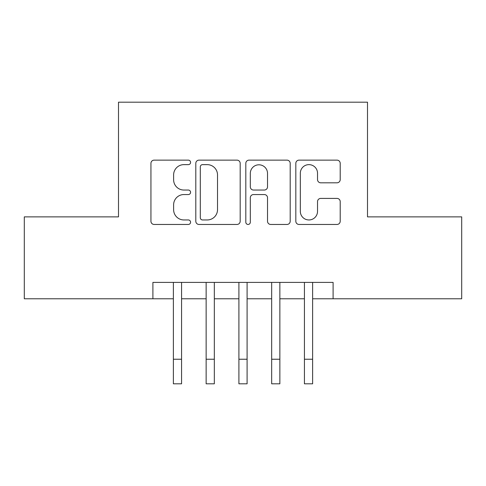 <?xml version="1.0" encoding="UTF-8"?>
<svg xmlns="http://www.w3.org/2000/svg" width="486" height="486" viewBox="0 0 486 486"><rect width="100%" height="100%" fill="white"/><g stroke="black" fill="none" stroke-linecap="round" stroke-linejoin="round"><path stroke-width="0.73" d="M190.579 162.391A2.254 2.254 0 0 0 188.325 160.137L154.159 160.137A3.214 3.214 0 0 0 150.939 163.351L150.939 221.239A3.214 3.214 0 0 0 154.159 224.459L188.325 224.459A2.254 2.254 0 0 0 190.579 222.205A2.254 2.254 0 0 0 188.325 219.958L183.908 219.958A10.291 10.291 0 0 1 173.617 209.666L173.617 204.843A10.291 10.291 0 0 1 183.908 194.552L188.325 194.552A2.254 2.254 0 0 0 190.579 192.298A2.254 2.254 0 0 0 188.325 190.044L183.908 190.044A10.291 10.291 0 0 1 173.617 179.753L173.617 174.93A10.291 10.291 0 0 1 183.908 164.639L188.325 164.639A2.254 2.254 0 0 0 190.579 162.391M336.986 182.809A3.214 3.214 0 0 0 340.206 179.595L340.206 163.351A3.214 3.214 0 0 0 336.986 160.137L299.042 160.137A3.214 3.214 0 0 0 295.822 163.351L295.822 221.239A3.214 3.214 0 0 0 299.042 224.459L336.986 224.459A3.214 3.214 0 0 0 340.206 221.239L340.206 201.623A3.214 3.214 0 0 0 336.986 198.41L320.748 198.41A3.214 3.214 0 0 0 317.528 201.623L317.528 211.355A8.602 8.602 0 0 1 308.926 219.958A8.602 8.602 0 0 1 300.324 211.355L300.324 173.241A8.602 8.602 0 0 1 308.926 164.639A8.602 8.602 0 0 1 317.528 173.241L317.528 179.595A3.214 3.214 0 0 0 320.748 182.809L336.986 182.809M152.902 298.781L24.3 298.781L24.3 216.871L118.499 216.871L118.499 102.194L367.501 102.194L367.501 216.871L461.7 216.871L461.7 298.781L333.098 298.781L333.098 282.396L152.902 282.396L152.902 298.781L173.374 298.781M240.187 163.351A3.214 3.214 0 0 0 236.968 160.137L199.023 160.137A3.214 3.214 0 0 0 195.803 163.351L195.803 221.239A3.214 3.214 0 0 0 199.023 224.459L236.968 224.459A3.214 3.214 0 0 0 240.187 221.239L240.187 163.351M249.032 160.137L286.977 160.137A3.214 3.214 0 0 1 290.197 163.351L290.197 221.239A3.214 3.214 0 0 1 286.977 224.459L270.738 224.459A3.214 3.214 0 0 1 267.525 221.239L267.525 197.766A3.214 3.214 0 0 0 264.305 194.552L253.534 194.552A3.214 3.214 0 0 0 250.314 197.766L250.314 222.205A2.254 2.254 0 0 1 248.067 224.459A2.254 2.254 0 0 1 245.813 222.205L245.813 163.351A3.214 3.214 0 0 1 249.032 160.137M181.57 298.781L206.143 298.781M214.332 298.781L238.905 298.781M247.095 298.781L271.668 298.781M279.857 298.781L304.43 298.781M312.626 298.781L333.098 298.781M202.559 164.639A2.254 2.254 0 0 0 200.305 166.892L200.305 217.704A2.254 2.254 0 0 0 202.559 219.958L207.224 219.958A10.291 10.291 0 0 0 217.515 209.666L217.515 174.93A10.291 10.291 0 0 0 207.224 164.639L202.559 164.639M267.525 173.405A8.602 8.602 0 0 0 258.916 164.803A8.602 8.602 0 0 0 250.314 173.405L250.314 186.831A3.214 3.214 0 0 0 253.534 190.044L264.305 190.044A3.214 3.214 0 0 0 267.525 186.831L267.525 173.405M173.374 359.233L181.57 359.233L181.57 383.806L173.374 383.806L173.374 282.396M181.57 359.233L181.57 282.396M206.143 359.233L214.332 359.233L214.332 383.806L206.143 383.806L206.143 282.396M214.332 359.233L214.332 282.396M238.905 359.233L247.095 359.233L247.095 383.806L238.905 383.806L238.905 282.396M247.095 359.233L247.095 282.396M271.668 359.233L279.857 359.233L279.857 383.806L271.668 383.806L271.668 282.396M279.857 359.233L279.857 282.396M304.43 359.233L312.626 359.233L312.626 383.806L304.43 383.806L304.43 282.396M312.626 359.233L312.626 282.396"/></g></svg>
